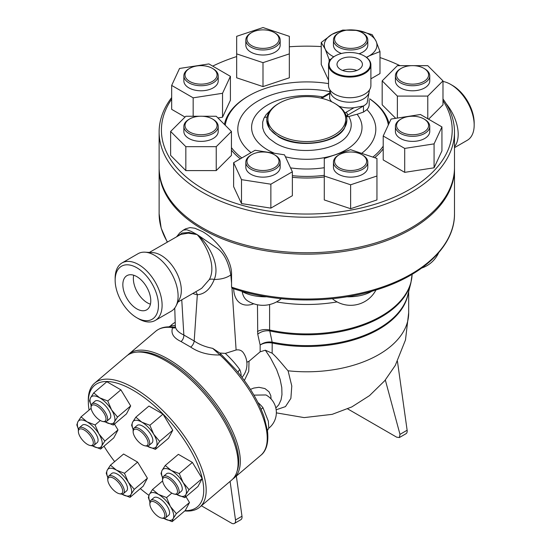 <?xml version="1.0" encoding="UTF-8"?>
<svg xmlns="http://www.w3.org/2000/svg" width="551" height="551" viewBox="0 0 551 551"><rect width="100%" height="100%" fill="white"/><g stroke="black" fill="none" stroke-linecap="round" stroke-linejoin="round"><path stroke-width="0.83" d="M340.725 69.571A12.707 7.335 180 0 1 337.005 64.384A12.707 7.335 180 0 1 349.713 57.049A12.707 7.335 180 0 1 362.42 64.384A12.707 7.335 180 0 1 354.575 71.162A12.707 7.335 180 0 1 340.725 69.571M356.834 70.459A12.707 7.335 0 0 0 342.591 70.459M334.939 56.092A21.179 12.225 0 0 0 334.732 56.209A21.179 12.225 0 0 0 328.534 64.853A21.179 12.225 0 0 0 334.739 73.497A21.179 12.225 0 0 0 357.819 76.148A21.179 12.225 0 0 0 370.892 64.853A21.179 12.225 0 0 0 364.686 56.209A21.179 12.225 0 0 0 364.487 56.092M335.139 72.801A20.607 11.895 180 0 1 335.139 55.975A20.607 11.895 180 0 1 364.287 55.975A20.607 11.895 180 0 1 364.287 72.801A20.607 11.895 180 0 1 335.139 72.801M328.534 64.853L328.534 85.501A21.179 12.225 0 0 0 334.739 94.152A21.179 12.225 0 0 0 357.819 96.804A21.179 12.225 0 0 0 370.892 85.501L370.892 64.853M353.99 107.721L345.994 112.335A2.287 1.322 60 0 1 347.612 115.138L363.474 105.985L353.99 107.721A20.456 11.812 180 0 1 339.003 106.233M330.249 90.33L330.249 90.991A19.464 11.234 0 0 0 335.952 98.932A19.464 11.234 0 0 0 363.474 98.932A19.464 11.234 0 0 0 369.177 90.991L369.177 90.33M369.177 99.958L369.177 104.394A19.464 11.234 180 0 1 366.945 109.621L363.474 112.087L363.474 105.985A19.464 11.234 0 0 0 367.097 103.092L369.514 89.841M331.736 101.811A20.456 11.812 180 0 1 329.601 98.34L329.911 89.841M279.281 103.182L278.475 103.643A40.071 23.135 0 0 0 266.739 120.001A40.071 23.135 0 0 0 306.811 143.136A40.071 23.135 0 0 0 346.875 120.001A40.071 23.135 0 0 0 336.048 104.187L334.333 103.182A38.921 22.474 180 0 1 335.215 103.705A38.921 22.474 180 0 1 333.878 135.215A38.921 22.474 180 0 1 279.281 134.961A38.921 22.474 180 0 1 279.281 103.182A38.921 22.474 180 0 1 334.333 103.182M161.615 518.078L162.882 518.326A11.447 4.918 -130.3 0 0 165.555 517.864A11.447 4.918 -130.3 0 0 161.891 505.956A11.447 4.918 -130.3 0 0 150.733 500.411A11.447 4.918 -130.3 0 0 149.838 502.98L149.879 504.261A10.304 4.429 49.7 0 1 160.727 506.941A10.304 4.429 49.7 0 1 161.615 518.078A10.304 4.429 49.7 0 1 151.883 509.778A10.304 4.429 49.7 0 1 149.879 504.261M150.733 500.411L153.881 497.739A11.447 4.918 49.7 0 1 165.045 503.277A11.447 4.918 49.7 0 1 168.702 515.185L165.555 517.864M119.526 493.772L120.786 494.027A11.447 4.918 -130.3 0 0 123.458 493.558A11.447 4.918 -130.3 0 0 119.794 481.65A11.447 4.918 -130.3 0 0 108.637 476.112A11.447 4.918 -130.3 0 0 108.106 476.773A11.447 4.918 -130.3 0 0 107.748 478.674L107.789 479.962A10.304 4.429 49.7 0 1 108.113 478.247A10.304 4.429 49.7 0 1 119.67 483.95A10.304 4.429 49.7 0 1 119.526 493.772A10.304 4.429 49.7 0 1 111.887 488.372A10.304 4.429 49.7 0 1 107.789 479.962M108.637 476.112L111.784 473.433A11.447 4.918 49.7 0 1 122.949 478.977A11.447 4.918 49.7 0 1 126.613 490.886L123.458 493.558M90.116 445.477L91.376 445.725A11.447 4.918 -130.3 0 0 94.049 445.263A11.447 4.918 -130.3 0 0 93.181 437.363A11.447 4.918 -130.3 0 0 84.778 428.513A11.447 4.918 -130.3 0 0 79.227 427.81A11.447 4.918 -130.3 0 0 78.332 430.379L78.38 431.66A10.304 4.429 49.7 0 1 84.179 429.987A10.304 4.429 49.7 0 1 92.685 439.967A10.304 4.429 49.7 0 1 90.116 445.477A10.304 4.429 49.7 0 1 82.478 440.07A10.304 4.429 49.7 0 1 78.38 431.66M79.227 427.81L82.374 425.138A11.447 4.918 49.7 0 1 87.933 425.833A11.447 4.918 49.7 0 1 96.329 434.684A11.447 4.918 49.7 0 1 97.203 442.584L94.049 445.263M102.796 421.487L104.063 421.735A11.447 4.918 -130.3 0 0 106.736 421.267A11.447 4.918 -130.3 0 0 105.406 412.582A11.447 4.918 -130.3 0 0 91.914 403.821A11.447 4.918 -130.3 0 0 91.018 406.383L91.06 407.671A10.304 4.429 49.7 0 1 95.702 405.405A10.304 4.429 49.7 0 1 104.008 413.243A10.304 4.429 49.7 0 1 102.796 421.487A10.304 4.429 49.7 0 1 95.165 416.081A10.304 4.429 49.7 0 1 91.06 407.671M91.914 403.821L95.061 401.142A11.447 4.918 49.7 0 1 108.554 409.903A11.447 4.918 49.7 0 1 109.883 418.595L106.736 421.267M144.892 445.787L146.153 446.034A11.447 4.918 -130.3 0 0 148.832 445.573A11.447 4.918 -130.3 0 0 149.355 444.912A11.447 4.918 -130.3 0 0 144.52 432.934A11.447 4.918 -130.3 0 0 134.003 428.12A11.447 4.918 -130.3 0 0 133.115 430.689L133.156 431.97A10.304 4.429 49.7 0 1 141.641 432.246A10.304 4.429 49.7 0 1 147.778 444.774A10.304 4.429 49.7 0 1 144.892 445.787A10.304 4.429 49.7 0 1 137.254 440.38A10.304 4.429 49.7 0 1 133.156 431.97M134.003 428.12L137.158 425.448A11.447 4.918 49.7 0 1 147.675 430.255A11.447 4.918 49.7 0 1 152.51 442.233A11.447 4.918 49.7 0 1 151.98 442.894L148.832 445.573M176.368 513.663L173.2 518.553A17.171 7.377 -130.3 0 0 170.417 506.514L176.368 513.663L189.496 502.512L185.274 510.502L172.146 521.652L164.081 518.498A17.171 7.377 -130.3 0 0 173.2 518.553L172.146 521.652M158.509 494.419L166.574 497.574L170.417 506.514A17.171 7.377 -130.3 0 0 158.509 494.419A17.171 7.377 -130.3 0 0 149.383 494.371L152.551 489.481L158.509 494.419M149.913 501.94L148.329 497.47L149.383 494.371A17.171 7.377 -130.3 0 0 149.92 501.906M130.05 497.346L121.985 494.199A17.171 7.377 -130.3 0 0 131.11 494.247L130.05 497.346L143.177 486.196L147.406 478.206L134.279 489.357L131.11 494.247A17.171 7.377 -130.3 0 0 128.321 482.208L134.279 489.357M116.413 470.12L124.478 473.268L128.321 482.208A17.171 7.377 -130.3 0 0 116.413 470.12A17.171 7.377 -130.3 0 0 107.293 470.065L110.462 465.175L116.413 470.12M107.817 477.634L106.233 473.164L107.293 470.065A17.171 7.377 -130.3 0 0 107.824 477.607M92.575 445.904L92.444 445.821A17.171 7.377 -130.3 0 0 92.575 445.904A17.171 7.377 -130.3 0 0 101.701 445.952L100.64 449.051L92.575 445.904M98.911 433.912L104.869 441.062L101.701 445.952A17.171 7.377 -130.3 0 0 98.911 433.912A17.171 7.377 -130.3 0 0 87.003 421.818L95.068 424.973L98.911 433.912M78.407 429.339L76.823 424.869L77.877 421.77A17.171 7.377 -130.3 0 0 78.414 429.305M77.877 421.77L81.052 416.88L87.003 421.818A17.171 7.377 -130.3 0 0 77.877 421.77M89.51 400.873L90.564 397.774A17.171 7.377 -130.3 0 0 91.101 405.316L89.51 400.873M105.262 421.908L105.131 421.832A17.171 7.377 -130.3 0 0 105.262 421.908A17.171 7.377 -130.3 0 0 114.381 421.956L113.327 425.055L105.262 421.908M93.732 392.884L99.69 397.829A17.171 7.377 -130.3 0 0 90.564 397.774L93.732 392.884L106.86 381.733L120.883 389.826L130.677 405.915L117.549 417.066L114.381 421.956A17.171 7.377 -130.3 0 0 111.598 409.916L117.549 417.066M99.69 397.829L107.755 400.976L111.598 409.916A17.171 7.377 -130.3 0 0 99.69 397.829M135.828 417.19L141.786 422.128A17.171 7.377 -130.3 0 0 132.66 422.08L135.828 417.19L148.956 406.039L162.979 414.132L149.851 425.282L153.695 434.222A17.171 7.377 -130.3 0 0 141.786 422.128L149.851 425.282M133.19 429.649L131.606 425.179L132.66 422.08A17.171 7.377 -130.3 0 0 133.19 429.615M147.358 446.214L147.227 446.131A17.171 7.377 -130.3 0 0 147.358 446.214A17.171 7.377 -130.3 0 0 156.477 446.262L155.423 449.361L147.358 446.214M153.695 434.222L159.645 441.372L156.477 446.262A17.171 7.377 -130.3 0 0 153.695 434.222M162.628 480.92L152.551 489.481M171.829 493.111L166.574 497.574M124.478 473.268L137.605 462.117L123.582 454.024L110.462 465.175M137.605 462.117L147.406 478.206M100.33 420.509L95.068 424.973M91.122 408.319L81.052 416.88M114.456 424.098L117.997 429.911L104.869 441.062M117.997 429.911L113.768 437.9L100.64 449.051M120.883 389.826L107.755 400.976M130.677 405.915L126.454 413.904L113.327 425.055M162.979 414.132L172.773 430.221L168.551 438.21L155.423 449.361M172.773 430.221L159.645 441.372M185.963 496.699L189.496 502.512M171.712 493.042A10.304 4.429 49.7 0 1 162.566 480.272A10.304 4.429 49.7 0 1 173.413 482.952A10.304 4.429 49.7 0 1 174.302 494.082A10.304 4.429 49.7 0 1 171.712 493.042M174.302 494.082L175.562 494.337A11.447 4.918 -130.3 0 0 178.242 493.868A11.447 4.918 -130.3 0 0 174.577 481.96A11.447 4.918 -130.3 0 0 163.413 476.422A11.447 4.918 -130.3 0 0 162.524 478.984L162.566 480.272M163.413 476.422L166.567 473.743A11.447 4.918 49.7 0 1 177.725 479.287A11.447 4.918 49.7 0 1 181.389 491.196L178.242 493.868M179.261 473.578L183.104 482.518A17.171 7.377 -130.3 0 0 171.196 470.43L179.261 473.578L192.389 462.427L202.183 478.516L189.055 489.667L185.887 494.557A17.171 7.377 -130.3 0 0 183.104 482.518L189.055 489.667M162.6 477.944L161.016 473.474L162.07 470.375L165.238 465.485L171.196 470.43A17.171 7.377 -130.3 0 0 162.07 470.375A17.171 7.377 -130.3 0 0 162.6 477.917M176.768 494.509L176.637 494.433A17.171 7.377 -130.3 0 0 176.768 494.509A17.171 7.377 -130.3 0 0 185.887 494.557L184.833 497.656L176.768 494.509M202.183 478.516L197.961 486.505L184.833 497.656M192.389 462.427L178.366 454.334L165.238 465.485M148.915 495.342A79.564 34.176 49.7 0 1 140.333 488.613M114.649 461.614A79.564 34.176 49.7 0 1 103.994 446.2M89.083 410.054A79.564 34.176 49.7 0 1 88.367 403.298A79.564 34.176 49.7 0 1 168.578 419.945A79.564 34.176 49.7 0 1 185.081 510.667M184.771 510.929A81.286 34.913 -130.3 0 0 199.875 507.065A81.286 34.913 -130.3 0 0 173.861 422.507A81.286 34.913 -130.3 0 0 94.627 383.165A81.286 34.913 -130.3 0 0 88.305 401.369L88.367 403.298M94.627 383.165L126.537 356.056A81.286 34.913 49.7 0 1 205.771 395.404A81.286 34.913 49.7 0 1 231.785 479.955L199.875 507.065M396.548 74.895A16.027 9.257 180 0 1 401.245 68.352A16.027 9.257 180 0 1 423.912 68.352A16.027 9.257 180 0 1 418.712 83.442A16.027 9.257 180 0 1 396.548 74.895M401.245 68.352L400.432 68.82A17.171 9.911 0 0 0 395.404 75.824A17.171 9.911 0 0 0 412.575 85.742A17.171 9.911 0 0 0 429.752 75.824A17.171 9.911 0 0 0 424.718 68.82L423.912 68.352M429.752 75.824L429.752 80.873A17.171 9.911 180 0 1 412.575 90.791A17.171 9.911 180 0 1 395.404 80.873L395.404 75.824M427.783 118.74L427.783 96.081L397.374 96.081L382.174 80.873L397.374 65.672L411.211 65.672M397.374 118.079L397.374 96.081M395.701 118.334L382.174 104.807L382.174 80.873M413.946 65.672L427.783 65.672L442.983 80.873L427.783 96.081M428.582 119.202L442.983 104.807L442.983 80.873M400.432 119.409L401.245 118.94A16.027 9.257 180 0 1 423.912 118.94A16.027 9.257 180 0 1 423.912 132.026A16.027 9.257 180 0 1 401.245 132.026A16.027 9.257 180 0 1 401.245 118.94L400.432 119.409A17.171 9.911 0 0 0 395.404 126.413A17.171 9.911 0 0 0 412.575 136.331A17.171 9.911 0 0 0 429.752 126.413A17.171 9.911 0 0 0 424.718 119.409L423.912 118.94M429.752 126.413L429.752 131.462A17.171 9.911 180 0 1 412.575 141.38A17.171 9.911 180 0 1 395.404 131.462L395.404 126.413M404.709 148.419L383.207 136.007L391.079 119.05L420.447 114.505L441.943 126.923L434.078 143.873L404.709 148.419L404.709 172.353L383.207 159.935L383.207 136.007M434.078 143.873L434.078 167.807L441.943 150.85L441.943 126.923M434.078 167.807L404.709 172.353M350.622 152A16.027 9.257 180 0 1 361.952 154.707A16.027 9.257 180 0 1 361.952 167.793A16.027 9.257 180 0 1 339.285 167.793A16.027 9.257 180 0 1 339.285 154.707A16.027 9.257 180 0 1 350.622 152M339.285 154.707L338.472 155.175A17.171 9.911 0 0 0 333.445 162.187A17.171 9.911 0 0 0 350.622 172.105A17.171 9.911 0 0 0 367.792 162.187A17.171 9.911 0 0 0 362.765 155.175L361.952 154.707M367.792 162.187L367.792 167.235A17.171 9.911 180 0 1 350.622 177.146A17.171 9.911 180 0 1 333.445 167.235L333.445 162.187M324.284 176.01L324.284 158.461L350.622 149.679L376.953 158.461L376.953 176.01L350.622 184.792L324.284 176.01L324.284 199.944L350.622 208.719L350.622 184.792M350.622 208.719L376.953 199.944L376.953 176.01M275.142 155.175L274.329 154.707A16.027 9.257 180 0 1 274.329 167.793A16.027 9.257 180 0 1 251.662 167.793A16.027 9.257 180 0 1 251.662 154.707A16.027 9.257 180 0 1 274.329 154.707L275.142 155.175A17.171 9.911 0 0 1 280.17 162.187A17.171 9.911 0 0 1 262.999 172.105A17.171 9.911 0 0 1 245.822 162.187A17.171 9.911 0 0 1 250.857 155.175L251.662 154.707M280.17 162.187L280.17 167.235A17.171 9.911 180 0 1 262.999 177.146A17.171 9.911 180 0 1 245.822 167.235L245.822 162.187M233.624 162.69L255.127 150.278L284.495 154.824L292.367 171.781L270.865 184.192L241.496 179.647L233.624 162.69L233.624 186.624L241.496 203.581L241.496 179.647M270.865 184.192L270.865 208.12L292.367 195.708L292.367 171.781M270.865 208.12L241.496 203.581M217.066 125.483A16.027 9.257 180 0 1 194.902 134.031A16.027 9.257 180 0 1 189.702 118.94A16.027 9.257 180 0 1 212.369 118.94A16.027 9.257 180 0 1 217.066 125.483M189.702 118.94L188.897 119.409A17.171 9.911 0 0 0 183.862 126.413A17.171 9.911 0 0 0 201.039 136.331A17.171 9.911 0 0 0 218.21 126.413A17.171 9.911 0 0 0 213.182 119.409L212.369 118.94M218.21 126.413L218.21 131.462A17.171 9.911 180 0 1 201.039 141.38A17.171 9.911 180 0 1 183.862 131.462L183.862 126.413M202.403 116.261L216.24 116.261L231.441 131.462L216.24 146.669L185.839 146.669L170.631 131.462L185.839 116.261L199.669 116.261M216.24 146.669L216.24 170.596L231.441 155.396L231.441 131.462M216.24 170.596L185.839 170.596L185.839 146.669M185.839 170.596L170.631 155.396L170.631 131.462M212.369 81.438A16.027 9.257 180 0 1 189.702 81.438A16.027 9.257 180 0 1 189.702 68.352A16.027 9.257 180 0 1 212.369 68.352A16.027 9.257 180 0 1 212.369 81.438M189.702 68.352L188.897 68.82A17.171 9.911 0 0 0 183.862 75.824A17.171 9.911 0 0 0 194.469 84.985A17.171 9.911 0 0 0 213.182 82.836A17.171 9.911 0 0 0 218.21 75.824A17.171 9.911 0 0 0 213.182 68.82L212.369 68.352M218.21 75.824L218.21 80.873A17.171 9.911 180 0 1 213.182 87.884A17.171 9.911 180 0 1 194.469 90.033A17.171 9.911 180 0 1 183.862 80.873L183.862 75.824M208.905 63.923L230.408 76.334L222.535 93.291L193.167 97.83L171.671 85.419L179.536 68.462L208.905 63.923M222.535 93.291L222.535 117.218L230.408 100.261L230.408 76.334M193.167 116.261L193.167 97.83M222.535 117.218L217.914 117.935M185.033 117.067L171.671 109.346L171.671 85.419M262.999 48.378A16.027 9.257 180 0 1 248.191 42.661A16.027 9.257 180 0 1 251.662 32.578A16.027 9.257 180 0 1 274.329 32.578A16.027 9.257 180 0 1 277.807 42.661A16.027 9.257 180 0 1 262.999 48.378M251.662 32.578L250.857 33.046A17.171 9.911 0 0 0 245.822 40.058A17.171 9.911 0 0 0 262.999 49.969A17.171 9.911 0 0 0 280.17 40.058A17.171 9.911 0 0 0 275.142 33.046L274.329 32.578M280.17 40.058L280.17 45.106A17.171 9.911 180 0 1 262.999 55.017A17.171 9.911 180 0 1 245.822 45.106L245.822 40.058M289.33 36.325L289.33 53.881L262.999 62.656L236.668 53.881L236.668 36.325L262.999 27.55L289.33 36.325M262.999 62.656L262.999 86.59L289.33 77.808L289.33 53.881M262.999 86.59L236.668 77.808L236.668 53.881M339.285 45.664A16.027 9.257 180 0 1 339.285 32.578A16.027 9.257 180 0 1 361.952 32.578A16.027 9.257 180 0 1 361.952 45.664A16.027 9.257 180 0 1 339.285 45.664M339.285 32.578L338.472 33.046A17.171 9.911 0 0 0 333.445 40.058A17.171 9.911 0 0 0 338.472 47.069A17.171 9.911 0 0 0 357.193 49.218A17.171 9.911 0 0 0 367.792 40.058A17.171 9.911 0 0 0 362.765 33.046L361.952 32.578M341.448 53.488A17.171 9.911 180 0 1 338.472 52.118A17.171 9.911 180 0 1 333.445 45.106L333.445 40.058M367.792 40.058L367.792 45.106A17.171 9.911 180 0 1 358.99 53.764M376.051 41.167L379.99 51.567L369.239 55.851A26.331 15.201 0 0 0 376.051 41.167A26.331 15.201 0 0 0 357.434 30.422L372.118 34.61L376.051 41.167M366.36 57.29A26.331 15.201 0 0 0 369.239 55.851L366.622 57.49M330.841 59.301L329.119 59.439L325.186 49.039A26.331 15.201 0 0 0 333.782 56.794M348.439 29.954A26.331 15.201 0 0 0 331.998 34.355L342.75 30.071L357.434 30.422A26.331 15.201 0 0 0 352.798 29.954M321.247 42.482L331.998 34.355A26.331 15.201 0 0 0 325.186 49.039L321.247 42.482L321.247 64.488L328.534 80.184M370.892 78.827L379.99 73.579L379.99 51.567M329.119 61.994L329.119 59.439M264.418 117.301A18.892 10.903 0 0 0 267.063 117.074M408.684 291.527L408.684 312.968A101.88 58.819 180 0 1 288.077 370.789L291.789 386.003L290.88 398.387L285.466 406.61L276.168 409.792M246.848 362.241L249.018 361.263L260.148 351.813L265.327 350.202L272.139 353.205L272.187 343.004A5.724 1.591 101.8 0 0 272.146 342.123L272.049 342.109C267.538 341.572 263.571 342.543 260.148 345.016C263.612 342.949 267.614 342.274 272.139 342.998A5.724 1.749 99.5 0 0 272.049 342.109M272.139 353.205C278.234 358.611 286.148 368.97 288.077 370.789M454.485 168.193A147.682 85.267 180 0 1 454.492 168.895A147.682 85.267 180 0 1 363.323 247.668A147.682 85.267 180 0 1 202.375 229.182A147.682 85.267 180 0 1 159.122 168.895A147.682 85.267 180 0 1 159.129 168.193M346.2 116.481L348.79 116.585A182.14 105.158 120 0 1 357.103 114.277A55.21 31.875 180 0 1 346.372 149.652A55.21 31.875 180 0 1 285.418 156.808M346.875 120.201L344.416 128.376C335.855 143.852 297.533 148.722 278.503 136.772L269.797 129.265L266.739 120.201M346.875 120.4L346.875 120.001M363.474 112.087L357.103 114.277M292.367 175.679A81.858 47.262 0 0 0 324.284 175.335M372.848 157.09A81.858 47.262 0 0 0 383.207 146.132M388.338 124.953A81.858 47.262 0 0 0 369.638 98.87M328.534 83.6A81.858 47.262 0 0 0 248.928 95.75A81.858 47.262 0 0 0 225.235 125.256M231.441 147.606A81.858 47.262 0 0 0 241.868 157.937M240.353 158.812A83.001 47.923 180 0 1 231.441 150.175M224.395 124.416A83.001 47.923 180 0 1 248.115 96.218L248.928 95.75M369.659 98.801A83.001 47.923 180 0 1 389.013 123.493M383.207 148.825A83.001 47.923 180 0 1 374.666 157.696M324.284 176.947A83.001 47.923 180 0 1 292.367 177.291M442.983 100.681A145.395 83.945 180 0 1 385.48 200.695A145.395 83.945 180 0 1 204.001 189.454A145.395 83.945 180 0 1 171.671 99.132M212.7 66.113A145.395 83.945 180 0 1 236.668 56.574M289.33 46.766A145.395 83.945 180 0 1 321.247 46.573M379.99 57.566A145.395 83.945 180 0 1 400.012 65.672M171.671 97.575A147.682 85.267 0 0 0 159.122 131.971A147.682 85.267 0 0 0 202.375 192.258A147.682 85.267 0 0 0 363.323 210.744A147.682 85.267 0 0 0 454.492 131.971A147.682 85.267 0 0 0 442.983 98.966M454.492 131.971L454.492 167.49A147.682 85.267 180 0 1 363.323 246.263A147.682 85.267 180 0 1 202.375 227.783A147.682 85.267 180 0 1 159.122 167.49L159.122 131.971M192.836 293.449A35.491 20.49 -120 0 0 197.327 294.744A6.867 5.055 99.8 0 0 195.674 291.81M264.032 416.79L264.053 416.852C258.515 401.156 249.086 385.418 235.78 369.625L219.821 353.026L212.665 348.349C205.502 346.972 199.345 344.52 194.193 340.986L197.327 294.744C204.696 294.165 210.337 289.082 214.249 279.495A6.867 4.043 22.8 0 0 209.359 279.522L201.776 288.214L200.309 289.137M185.646 228.796L190.095 227.591L194.889 228.245L202.375 231.523C216.157 239.224 231.95 258.619 231.551 274.501L231.551 283.111L230.814 274.928C226.661 277.897 221.137 279.419 214.249 279.488C220.786 264.025 207.341 242.468 197.113 234.561C205.44 243.618 217.004 265.548 209.359 279.522M149.397 252.427L180.776 234.423L188.297 233.156L197.113 234.561L189.055 232.46L182.167 233.052L177.587 236.152M232.853 478.957A81.286 34.913 -130.3 0 0 234.01 478.068A81.286 34.913 -130.3 0 0 207.996 393.51A81.286 34.913 -130.3 0 0 128.762 354.169L155.692 331.289A81.286 34.913 49.7 0 1 172.635 327.645A2.287 1.86 -81.8 0 1 173.964 327.225L175.418 326.846C176.003 329.946 178.82 332.666 183.848 335.015L181.761 299.84M231.551 274.501L230.814 274.928C228.272 261.036 223.293 251.855 215.889 247.378L197.113 234.561L191.114 231.358L186.83 229.767L183.428 230.07L179.812 232.804L176.685 236.675M136.806 308.87A19.746 11.399 60 0 1 123.906 291.472A19.746 11.399 60 0 1 126.93 275.645A19.746 11.399 60 0 1 146.683 287.043A19.746 11.399 60 0 1 146.683 309.848A19.746 11.399 60 0 1 136.806 308.87M133.714 275.238A19.746 11.399 -120 0 0 147.331 302.795A19.746 11.399 -120 0 0 150.423 304.18M442.983 81.465A33.198 19.168 60 0 1 450.697 84.413A33.198 19.168 60 0 1 450.704 84.413A33.198 19.168 60 0 1 474.177 125.077A33.198 19.168 60 0 1 467.303 140.278L454.492 147.668M474.177 125.077L474.177 122.976A30.622 17.68 -120 0 0 452.523 85.467L450.697 84.413M452.523 85.467L450.704 84.413M446.069 103.581A33.198 19.168 60 0 1 454.492 146.773M136.806 267.745A30.622 17.68 60 0 1 158.461 305.247A30.622 17.68 60 0 1 136.806 317.755A30.622 17.68 60 0 1 115.152 280.245A30.622 17.68 60 0 1 136.806 267.745M136.806 317.755L138.632 318.802A33.198 19.168 -120 0 0 155.23 320.448A33.198 19.168 -120 0 0 160.32 293.841A33.198 19.168 -120 0 0 138.632 264.59A33.198 19.168 -120 0 0 122.026 262.944A33.198 19.168 -120 0 0 115.152 278.145L115.152 280.245M122.026 262.944L138.019 253.715A33.198 19.168 60 0 1 144.961 252.179A33.198 19.168 60 0 1 154.617 255.354A33.198 19.168 60 0 1 176.017 305.97A33.198 19.168 60 0 1 171.216 311.219L155.23 320.448M347.674 408.883L396.665 437.17L399.358 437.549L406.004 433.713A5.724 3.306 -120 0 0 407.127 430.248L397.457 361.353M399.358 437.549L399.985 434.374L385.328 380.011M230.091 481.395L235.504 519.986A5.724 3.306 60 0 1 234.382 523.45A5.724 3.306 60 0 1 231.523 523.168L201.39 505.77M234.382 523.45L240.863 519.71A5.724 3.306 -120 0 0 241.985 516.246L236.345 476.078M128.762 354.169A81.286 34.913 -130.3 0 0 127.694 355.168M136.352 352.179A80.136 34.424 49.7 0 1 206.832 394.502A80.136 34.424 49.7 0 1 237.199 470.898M175.418 326.846C175.142 328.031 174.212 328.3 172.635 327.645C170.603 333.286 173.413 337.921 181.065 341.544L190.729 347.123C198.808 352.585 208.554 355.202 219.966 354.975A81.286 34.913 49.7 0 1 260.94 455.188L234.01 478.068M337.088 301.914A105.324 60.81 180 0 1 276.526 301.914M231.551 283.111L231.544 287.119L232.157 288.214C275.596 303.305 332.46 303.897 376.801 289.736C423.616 275.41 454.919 245.402 454.492 213.76L454.492 168.895M281.292 298.704A28.624 28.624 0 0 1 247.42 300.708L247.42 300.708A28.597 16.509 -60 0 1 242.199 291.596C248.508 294.999 256.243 296.741 265.389 296.824A28.218 16.296 0 0 0 266.594 296.748M241.118 376.188A20.029 8.602 -130.3 0 0 239.83 369.693C235.842 364.08 231 358.653 225.297 353.405L236.11 349.995A18.824 10.868 -60 0 1 243.287 352.688A20.036 20.036 0 0 1 242.027 377.373M175.321 325.448L170.466 325.937L168.799 326.936M265.327 350.202L270.472 357.868L276.657 369.693L280.108 379.308L281.775 387.518L281.967 394.688L281.058 399.833L278.785 404.785L275.831 407.988M244.369 380.514L248.756 371.326L249.018 361.263M271.064 398.958L270.796 395.611L269.012 391.789L264.948 388.565L258.956 387.305L253.749 388.083L250.436 389.399M239.83 369.693A5.724 3.237 -21.3 0 0 238.08 372.38M219.821 353.026L225.297 353.405M264.046 416.818L267.449 430.6M221.054 354.334A2.287 0.551 132.9 0 0 219.966 354.975L212.665 348.349M173.964 327.225L173.964 327.225C166.471 326.116 160.375 327.473 155.692 331.289M260.94 455.188C264.831 452.213 269.212 445.118 267.435 430.524L268.764 428.223L268.33 421.15L262.972 407.692L261.119 409.297M262.972 407.692A20.029 8.602 -130.3 0 0 257.923 402.492M253.928 395.122L265.968 394.964A20.036 20.036 0 0 1 268.764 428.223M144.961 252.179L152.765 252.62A28.624 16.523 60 0 1 161.092 255.354A28.624 16.523 60 0 1 179.536 298.993L176.017 305.97M410.888 282.925L412.114 274.308A105.324 60.81 180 0 1 269.604 329.994L269.783 330.91A105.207 60.741 0 0 0 410.888 282.925L407.712 295.343A101.997 58.888 180 0 1 272.146 342.123L269.783 330.91A11.447 7.907 -12.5 0 0 257.744 334.188L260.148 345.016L260.148 351.813M321.715 98.312L329.002 94.104M345.994 112.335A8.017 4.628 0 0 0 345.009 113.024M272.187 343.004A101.88 58.819 0 0 0 408.195 293.435M320.834 98.106A2.287 1.322 60 0 1 321.688 98.305M346.345 116.247A5.724 3.306 180 0 1 347.612 115.138L347.612 116.771M270.61 110.083L266.092 114.698L263.908 118.307L262.675 122.081L262.682 127.811L263.977 131.703L265.796 134.768L269.219 138.583L275.438 143.081C296.528 156.326 339.003 150.926 348.487 133.776C352.013 128.087 352.117 122.356 348.79 116.585M274.515 153.281A55.21 31.875 180 0 1 257.317 113.299A55.21 31.875 180 0 1 322.79 96.914M329.367 91.514A69.013 39.844 0 0 0 251.332 105.468A69.013 39.844 0 0 0 251.042 152.634M290.556 167.89A69.013 39.844 0 0 0 324.284 167.711M361.642 153.357A69.013 39.844 0 0 0 366.945 109.621M399.985 434.374L407.127 430.248M241.985 516.246L235.504 519.986M167.277 242.109L161.181 228.169L159.122 213.76A147.682 85.267 0 0 0 167.456 241.999M231.544 287.119A147.682 85.267 0 0 0 379.935 287.842A147.682 85.267 0 0 0 454.492 213.76M347.02 296.748A28.218 16.296 0 0 0 348.225 296.824C357.861 296.741 365.85 294.833 372.194 291.093M233.672 288.724A34.314 19.808 120 0 0 253.742 303.78M236.11 349.995L231.971 288.125M257.469 304.779L257.744 334.188M181.065 341.544A5.724 3.575 -64.5 0 0 183.848 335.015L194.193 340.986A5.724 3.01 -55.9 0 1 190.729 347.123M269.604 304.545L269.604 329.994A11.447 6.612 0 0 0 257.469 331.509M335.139 55.975L334.732 56.209M364.287 55.975L364.686 56.209M408.684 312.679L405.495 339.933L395.294 365.403L384.77 380.686L369.507 395.632L351.807 406.927L332.163 414.352L304.152 417.603L276.354 412.864M320.758 98.092L329.057 93.298M266.739 120.4L266.739 120.001M174.75 308.03L175.37 327.149M421.673 268.061A28.624 28.624 0 0 0 438.658 252.716M332.322 298.704A28.624 28.624 0 0 0 375.961 289.998M175.225 322.328A20.036 20.036 0 0 0 170.466 325.937M178.014 302.003L200.35 289.11M183.469 230.049L185.68 228.768M159.122 213.76L159.122 168.895"/></g></svg>
